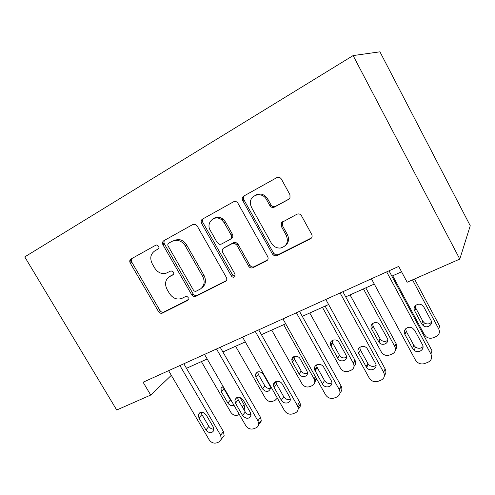 <?xml version="1.0" encoding="UTF-8"?>
<svg xmlns="http://www.w3.org/2000/svg" width="495" height="495" viewBox="0 0 495 495"><rect width="100%" height="100%" fill="white"/><g stroke="black" fill="none" stroke-linecap="round" stroke-linejoin="round"><path stroke-width="0.74" d="M158.598 246.207L156.717 244.976L155.795 245.186L130.94 259.058C129.647 259.999 129.412 261.335 130.234 263.055L158.511 311.584C159.594 313.131 160.887 313.632 162.391 313.088L187.84 300.317L188.236 297.662C187.463 296.555 186.528 296.202 185.433 296.604L182.111 298.281C177.148 300.106 172.916 298.497 169.414 293.455L167.05 289.371C164.439 283.845 165.287 279.595 169.612 276.618L172.91 274.88C173.869 274.224 174.054 273.283 173.485 272.052L171.084 270.858L165.652 273.419C161.197 274.156 157.546 272.361 154.694 268.03L152.311 263.909C149.663 258.328 150.486 253.991 154.768 250.903L158.047 249.09C158.994 248.41 159.173 247.444 158.598 246.207M288.764 199.374L289.983 198.179L289.965 194.739L281.408 179.122C280.207 177.34 278.679 176.845 276.835 177.625L243.757 196.088C242.395 197.004 241.956 198.322 242.445 200.042L272.504 254.139L274.335 255.767L276.909 255.698L310.439 238.893C312.11 237.829 312.524 236.325 311.695 234.395L301.498 215.783C300.304 214.019 298.776 213.506 296.913 214.242L281.476 222.632L281.278 226.314L286.302 235.41C288.752 242.061 286.784 246.275 280.399 248.044C276.513 248.236 273.481 246.584 271.316 243.088L251.67 207.733L250.631 204.973C248.075 195.333 261.979 190.519 266.533 199.615L269.843 205.611C271.025 207.362 272.528 207.863 274.335 207.127L289.334 198.978M150.709 395.053L143.105 382.227L398.698 266.434L407.156 282.23L459.793 259.077L353.121 55.576L24.75 256.905L116.715 410.009L150.709 395.053L171.326 375.321M197.152 225.906L195.364 224.322L192.976 224.433L163.783 240.725C162.416 241.715 162.15 243.095 162.985 244.876L191.72 294.847C192.827 296.443 194.17 296.951 195.754 296.369L225.949 281.135C226.933 280.102 227.069 278.852 226.351 277.398L197.152 225.906M202.542 219.093L233.578 201.768C235.317 201.038 236.771 201.533 237.947 203.253L267.684 256.565C268.513 258.433 268.142 259.863 266.582 260.871L252.926 267.715C251.206 268.358 249.777 267.838 248.632 266.168L236.734 245.006L234.55 243.28L232.452 243.49L223.672 248.119C222.193 249.127 221.871 250.538 222.701 252.363L235.007 274.137L234.803 276.686C233.566 277.596 232.415 277.355 231.363 275.969L201.613 223.424C200.778 221.581 201.081 220.139 202.542 219.093M459.793 259.077L470.25 225.745L379.937 51.82L353.121 55.576M215.647 217.515L215.931 218.017M186.479 368.292L207.201 358.993M222.88 351.957L245.303 341.903M261.422 334.676L285.695 323.786M302.284 316.342L328.606 304.536M345.683 296.876L374.276 284.05M391.879 276.154L401.575 271.805M158.338 248.88L155.968 250.204M169.686 276.563L173.504 274.348M132.276 258.316C131.181 259.3 131.02 260.58 131.8 262.152L159.953 310.495C161.03 312.042 162.317 312.543 163.82 311.999L188.378 299.679M165.021 240.038C163.857 241.071 163.672 242.395 164.458 244.016L193.069 293.801C194.17 295.385 195.506 295.892 197.084 295.317L226.376 280.628M168.708 243.181C167.749 243.868 167.558 244.839 168.139 246.083L193.409 290.082C194.182 291.202 195.129 291.555 196.237 291.147L200.537 288.925C204.454 285.794 205.171 281.612 202.678 276.358L185.303 245.935C183.329 242.699 180.626 240.817 177.198 240.292L172.248 241.22L168.708 243.181L172.248 241.22M201.583 288.109L201.861 287.892C205.765 284.774 206.477 280.603 204.002 275.369L202.678 276.358M173.689 240.372L178.627 239.45C182.042 239.964 184.734 241.838 186.702 245.068L204.002 275.369M267.647 259.931L254.077 266.737L252.926 267.715M224.39 247.611L233.696 242.606L235.781 242.395L237.959 244.115L249.802 265.196C250.94 266.861 252.363 267.374 254.077 266.737M203.643 218.481C202.406 219.57 202.183 220.949 202.975 222.632L232.588 274.966L235.144 276.179M224.297 222.88L221.766 219.922C214.781 213.958 205.462 222.744 210.338 230.497L217.163 242.569L219.693 244.363L221.389 244.078L230.163 239.419C231.666 238.392 232 236.95 231.165 235.094L224.297 222.88L225.578 222.076L223.059 219.13C219.706 216.779 216.482 216.612 213.388 218.642M230.676 239.06L231.412 238.553C232.91 237.526 233.244 236.09 232.415 234.246L231.165 235.094M225.578 222.076L232.415 234.246M254.975 195.401C259.9 192.722 264.132 193.879 267.671 198.891L270.969 204.862C272.145 206.601 273.636 207.102 275.443 206.365L289.519 198.798M285.287 245.675C288.721 242.723 289.408 239.005 287.354 234.531L286.302 235.41M282.608 221.735L282.348 225.472L287.354 234.531M244.716 195.556C243.559 196.503 243.212 197.759 243.67 199.324L273.593 253.199L275.418 254.82L277.98 254.752L311.59 237.885M239.345 414.513L237.798 415.119C234.995 415.887 232.65 414.921 230.763 412.217L201.391 361.598M239.92 397.417L244.109 404.675L244.74 408.406L244.029 409.866M223.356 386.892L223.963 388.847L230.398 399.954L231.839 401.55M223.127 386.502L221.005 388.321L221.37 391.867L227.861 403.066C229.581 405.436 231.604 406.135 233.931 405.164M179.902 365.558L220.628 435.241L221.345 439.226L218.908 441.998L216.6 442.877C213.642 443.638 211.142 442.579 209.113 439.69L168.597 370.681M222.224 438.075L224.13 435.557L223.424 431.603L183.843 363.775M131.305 260.457L130.717 259.201M213.289 427.067L213.821 430.446C211.712 433.601 209.082 433.441 205.932 429.963L198.922 418.015L198.495 414.253C200.722 411.419 203.309 411.679 206.254 415.039L213.289 427.067M131.342 262.418L130.154 259.801M213.951 429.115C211.841 429.252 210.14 428.342 208.847 426.393L201.904 414.544L201.23 412.279M277.355 398.11L275.041 400.375L272.739 401.284C269.794 402.095 267.356 401.111 265.431 398.333L235.608 346.253M274.484 382.462L274.929 383.241M257.74 371.869L258.334 374.406L264.862 385.834C266.329 387.975 268.21 388.773 270.505 388.216M269.905 385.902L263.291 374.313C260.073 370.885 257.456 370.897 255.445 374.35L255.971 377.382L262.56 388.903C266.019 392.436 268.661 392.306 270.487 388.501L269.905 385.902M283.666 324.695L314.09 378.854L314.746 380.68C315.03 383.074 314.108 384.757 311.986 385.735L309.561 386.7C306.461 387.566 303.924 386.564 301.962 383.705L271.687 330.066M293.974 356.549L294.544 359.184L301.17 370.953C302.841 373.335 304.939 374.084 307.463 373.193M316.701 379.028L314.789 382.159M306.875 370.811L300.162 358.875C298.114 354.822 291.493 355.744 291.833 360.007L292.44 362.111L299.129 373.973C301.263 378.205 308.249 376.955 307.432 372.457L306.875 370.811M216.501 348.975L257.914 420.855L258.73 424.042C258.576 425.886 257.654 427.16 255.971 427.866L253.533 428.794C250.408 429.611 247.809 428.528 245.737 425.552L204.54 354.395M258.73 424.116C260.265 423.38 261.106 422.142 261.255 420.404L260.444 417.242L220.201 347.298M250.365 412.44L251.008 415.206C249.109 419.209 246.306 419.315 242.587 415.509L235.465 403.19L234.871 399.972C236.975 396.328 239.753 396.359 243.212 400.047L250.365 412.44M162.713 241.956L163.771 244.419M251.027 414.655C248.657 415.058 246.733 414.167 245.248 411.97L238.188 399.756L237.526 397.306M255.265 331.415L297.377 405.622L298.095 407.577C298.417 410.126 297.452 411.902 295.193 412.91L292.613 413.894C289.309 414.767 286.599 413.665 284.483 410.603L242.593 337.157M298.169 408.932C299.908 407.806 300.626 406.16 300.317 403.988L299.605 402.051L258.693 329.862M202.554 221.475L201.762 219.755M289.606 396.965L290.219 398.723C291.122 403.518 283.691 404.743 281.37 400.214L274.125 387.498L273.469 385.259C273.061 380.717 280.114 379.826 282.342 384.17L289.606 396.965M201.855 223.288L201.137 221.667M290.262 399.279C287.626 400.04 285.454 399.187 283.74 396.718L276.569 384.114L275.919 381.527M322.437 307.302L353.479 363.454C354.649 366.566 353.82 368.849 350.986 370.291L348.424 371.306C345.157 372.228 342.515 371.213 340.511 368.274L309.777 312.982M325.097 306.108L355.101 360.428C356.084 362.773 355.719 364.759 354.012 366.38M332.195 340.461L332.751 343.134L339.477 355.262C341.395 357.91 343.734 358.578 346.488 357.26M345.906 354.878L339.094 342.571C336.606 337.627 328.532 340.244 330.611 345.281L337.726 358.219C340.288 363.311 348.647 360.36 346.085 355.231L345.906 354.878M296.394 312.784L339.384 389.806C340.659 393.148 339.787 395.561 336.761 397.058L334.026 398.104C330.53 399.038 327.702 397.918 325.531 394.756L282.942 318.879M339.997 392.739C341.94 391.038 342.367 388.891 341.272 386.292L299.512 311.374M331.211 380.556L331.403 380.933C334.181 386.446 325.252 389.466 322.474 384.002L314.758 370.105C312.494 364.71 321.119 362.024 323.823 367.333L331.211 380.556M331.854 382.901C328.946 384.114 326.502 383.334 324.51 380.562L317.227 367.55L316.59 364.889M363.454 288.907L394.806 346.531C396.204 349.86 395.344 352.341 392.213 353.962L389.503 355.033C386.471 355.973 383.885 355.193 381.732 352.712L350.052 294.915M365.793 287.855L396.08 343.579C397.163 345.801 396.971 347.799 395.499 349.588M372.568 323.551L373.119 326.174L380.414 339.384C382.753 341.736 385.197 342.045 387.752 340.319M387.183 338.029L379.486 324.256C375.854 320.079 368.812 324.33 371.627 328.952L378.997 342.286C382.332 346.896 390.097 342.911 387.183 338.029M340.114 292.972L383.644 372.327C385.172 375.903 384.256 378.539 380.896 380.228L377.988 381.342C374.74 382.295 371.949 381.428 369.629 378.743L325.809 299.456M384.417 375.42C386.1 373.515 386.341 371.337 385.141 368.874L342.868 291.728M375.402 363.132C378.564 368.385 370.235 372.543 366.628 367.568L358.628 353.213C355.577 348.239 363.113 343.778 367.043 348.294L375.402 363.132M376.021 365.397C373.298 367.067 370.718 366.665 368.286 364.184L360.366 349.965L359.747 347.335M412.514 279.873L438.737 328.946C440.148 332.386 439.189 334.96 435.86 336.674L432.989 337.813C430.545 338.66 428.243 338.295 426.09 336.724L424.376 334.694L392.708 275.783M414.494 279.007L439.628 326.075L438.737 328.946M415.286 305.786L415.837 308.218L422.767 321.131L424.308 322.882C426.993 324.479 429.375 324.262 431.448 322.239M430.891 320.191L423.875 307.073L421.827 304.982C417.656 302.321 412.273 306.851 414.717 310.91L421.715 323.934L423.275 325.704C427.303 328.928 433.471 324.51 430.891 320.191M386.675 271.879L430.922 354.08C432.457 357.792 431.43 360.539 427.847 362.328L424.747 363.509C422.117 364.382 419.63 363.967 417.304 362.253L415.441 360.057L371.429 278.79M430.922 354.08L431.974 350.707L389.008 270.821M422.414 344.588C425.217 349.26 418.578 353.919 414.216 350.404L412.527 348.492L404.922 334.428C402.262 330.047 408.047 325.252 412.564 328.16L414.785 330.431L422.414 344.588M423.015 346.624C420.775 348.653 418.244 348.808 415.429 347.094L413.758 345.201L406.234 331.279L405.622 328.822M156.265 250.031L154.768 250.903M171.041 275.647L169.612 276.618M188.149 300.038L187.642 300.434M163.82 311.999L162.391 313.088M159.953 310.495L158.511 311.584M131.8 262.152L130.234 263.055M226.246 280.813L225.386 281.519M197.084 295.317L195.754 296.369M193.069 293.801L191.72 294.847M164.458 244.016L162.985 244.876M186.702 245.068L185.303 245.935M267.622 259.974L266.582 260.871M249.802 265.196L248.632 266.168M237.959 244.115L236.734 245.006M233.696 242.606L232.452 243.49M224.94 247.222L223.672 248.119M232.588 274.966L231.363 275.969M202.975 222.632L201.613 223.424M275.443 206.365L274.335 207.127M270.969 204.862L269.843 205.611M267.671 198.891L266.533 199.615M282.348 225.472L281.278 226.314M311.398 237.996L310.439 238.893M277.98 254.752L276.909 255.698M273.593 253.199L272.504 254.139M243.93 199.893L242.699 200.617M242.352 406.964L244.109 404.675M230.398 399.954L227.861 403.066M223.963 388.847L221.37 391.867M223.424 431.603L220.628 435.241M205.932 429.963L208.847 426.393M198.922 418.015L201.904 414.544M264.862 385.834L262.56 388.903M258.334 374.406L255.971 377.382M314.09 378.854L315.414 376.726M301.17 370.953L299.129 373.973M294.544 359.184L292.44 362.111M260.444 417.242L257.914 420.855M242.587 415.509L245.248 411.97M235.465 403.19L238.188 399.756M299.605 402.051L297.377 405.622M281.37 400.214L283.74 396.718M274.125 387.498L276.569 384.114M353.319 363.144L354.94 360.119M339.477 355.262L337.726 358.219M332.751 343.134L330.932 345.993M341.098 385.958L339.211 389.478M322.474 384.002L324.51 380.562M315.111 370.873L317.227 367.55M394.806 346.531L396.08 343.579M379.943 338.679L378.52 341.569M373.119 326.174L371.627 328.952M385.141 368.874L383.644 372.327M366.114 366.795L367.773 363.417M358.628 353.213L360.366 349.965M422.767 321.131L421.715 323.934M415.837 308.218L414.717 310.91M412.527 348.492L413.758 345.201M404.922 334.428L406.234 331.279M178.627 239.45L177.198 240.292M235.781 242.395L234.55 243.28M223.059 219.13L221.766 219.922M282.546 221.81L281.476 222.632M275.418 254.82L274.335 255.767M243.67 199.324L242.445 200.042M243.856 409.569L244.74 408.406M222.274 386.861L221.005 388.321M224.13 435.557L221.345 439.226M198.495 414.253L199.819 412.731M257.301 372.036L255.445 374.35M314.746 380.68L316.262 378.236M293.95 357.099L291.833 360.007M261.255 420.404L258.73 424.042M234.871 399.972L236.82 397.541M300.317 403.988L298.095 407.577M273.469 385.259L275.913 381.893M353.479 363.454L355.101 360.428M332.43 342.429L330.611 345.281M341.272 386.292L339.384 389.806M314.758 370.105L316.874 366.795M380.414 339.384L378.997 342.286M366.628 367.568L368.286 364.184M424.308 322.882L423.275 325.704M414.216 350.404L415.429 347.094"/></g></svg>
